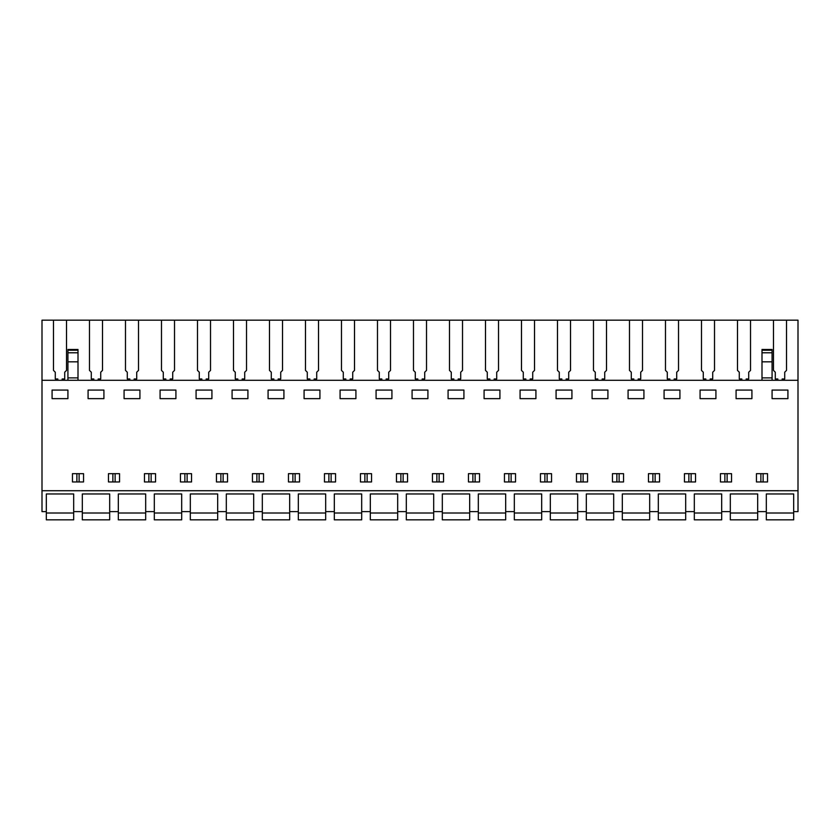 <?xml version="1.0" encoding="UTF-8"?>
<svg xmlns="http://www.w3.org/2000/svg" width="840" height="840" viewBox="0 0 840 840"><rect width="100%" height="100%" fill="white"/><g stroke="black" fill="none" stroke-linecap="round" stroke-linejoin="round"><path stroke-width="1.26" d="M53.487 320.166L798 320.166L798 511.613L793.685 511.613L793.685 493.973L766.322 493.973L766.322 511.613L757.68 511.613L757.68 493.973L730.317 493.973L730.317 511.613L721.675 511.613L721.675 493.973L694.323 493.973L694.323 511.613L685.682 511.613L685.682 493.973L658.319 493.973L658.319 511.613L649.677 511.613L649.677 493.973L622.325 493.973L622.325 511.613L613.683 511.613L613.683 493.973L586.32 493.973L586.32 511.613L577.678 511.613L577.678 493.973L550.316 493.973L550.316 511.613L541.684 511.613L541.684 493.973L514.322 493.973L514.322 511.613L505.68 511.613L505.68 493.973L478.317 493.973L478.317 511.613L469.675 511.613L469.675 493.973L442.323 493.973L442.323 511.613L433.681 511.613L433.681 493.973L406.319 493.973L406.319 511.613L397.677 511.613L397.677 493.973L370.325 493.973L370.325 511.613L361.683 511.613L361.683 493.973L334.32 493.973L334.32 511.613L325.679 511.613L325.679 493.973L298.316 493.973L298.316 511.613L289.685 511.613L289.685 493.973L262.322 493.973L262.322 511.613L253.68 511.613L253.68 493.973L226.317 493.973L226.317 511.613L217.675 511.613L217.675 493.973L190.323 493.973L190.323 511.613L181.681 511.613L181.681 493.973L154.319 493.973L154.319 511.613L145.677 511.613L145.677 493.973L118.325 493.973L118.325 511.613L109.683 511.613L109.683 493.973L82.32 493.973L82.32 511.613L73.678 511.613L73.678 493.973L46.316 493.973L46.316 511.613L42 511.613L42 320.166L53.487 320.166L53.487 370.409L55.282 372.204L55.282 378.998L57.845 378.998L57.845 380.279M798 490.728L42 490.728M798 380.279L42 380.279M52.08 398.643L67.924 398.643L67.924 390.075L52.08 390.075L52.08 398.643M72.461 473.666L83.548 473.666L83.548 481.95L72.461 481.95L72.461 473.666M731.546 473.666L731.546 481.95L720.457 481.95L720.457 473.666L731.546 473.666M689.997 481.95L684.453 481.95L684.453 473.666L695.541 473.666L695.541 481.95L689.997 481.95M715.922 398.643L715.922 390.075L700.077 390.075L700.077 398.643L715.922 398.643M659.547 473.666L659.547 481.95L648.459 481.95L648.459 473.666L659.547 473.666M283.92 398.643L283.92 390.075L268.076 390.075L268.076 398.643L283.92 398.643M263.54 481.95L252.452 481.95L252.452 473.666L263.54 473.666L263.54 481.95M299.544 481.95L288.456 481.95L288.456 473.666L299.544 473.666L299.544 481.95M340.084 398.643L355.919 398.643L355.919 390.075L340.084 390.075L340.084 398.643M324.461 473.666L324.461 481.95L335.548 481.95L335.548 473.666L324.461 473.666M232.082 398.643L247.916 398.643L247.916 390.075L232.082 390.075L232.082 398.643M222.002 481.95L216.458 481.95L216.458 473.666L227.546 473.666L227.546 481.95L222.002 481.95M160.083 398.643L175.917 398.643L175.917 390.075L160.083 390.075L160.083 398.643M124.079 390.075L139.923 390.075L139.923 398.643L124.079 398.643L124.079 390.075M88.085 390.075L103.919 390.075L103.919 398.643L88.085 398.643L88.085 390.075M119.543 481.95L108.455 481.95L108.455 473.666L119.543 473.666L119.543 481.95M155.547 481.95L144.459 481.95L144.459 473.666L155.547 473.666L155.547 481.95M196.077 398.643L211.922 398.643L211.922 390.075L196.077 390.075L196.077 398.643M191.541 481.95L180.453 481.95L180.453 473.666L191.541 473.666L191.541 481.95M365.999 473.666L371.543 473.666L371.543 481.95L360.455 481.95L360.455 473.666L365.999 473.666M468.457 473.666L468.457 481.95L479.546 481.95L479.546 473.666L468.457 473.666M484.082 390.075L499.916 390.075L499.916 398.643L484.082 398.643L484.082 390.075M592.085 398.643L607.919 398.643L607.919 390.075L592.085 390.075L592.085 398.643M551.544 481.95L540.456 481.95L540.456 473.666L551.544 473.666L551.544 481.95M582.005 473.666L587.549 473.666L587.549 481.95L576.461 481.95L576.461 473.666L582.005 473.666M628.078 398.643L643.923 398.643L643.923 390.075L628.078 390.075L628.078 398.643M623.543 481.95L612.454 481.95L612.454 473.666L623.543 473.666L623.543 481.95M520.076 398.643L535.92 398.643L535.92 390.075L520.076 390.075L520.076 398.643M515.539 473.666L515.539 481.95L504.452 481.95L504.452 473.666L515.539 473.666M448.077 390.075L463.921 390.075L463.921 398.643L448.077 398.643L448.077 390.075M412.083 398.643L427.917 398.643L427.917 390.075L412.083 390.075L412.083 398.643M376.079 390.075L391.923 390.075L391.923 398.643L376.079 398.643L376.079 390.075M407.547 481.95L396.459 481.95L396.459 473.666L407.547 473.666L407.547 481.95M437.997 473.666L443.541 473.666L443.541 481.95L432.453 481.95L432.453 473.666L437.997 473.666M556.08 390.075L556.08 398.643L571.925 398.643L571.925 390.075L556.08 390.075M679.917 398.643L679.917 390.075L664.083 390.075L664.083 398.643L679.917 398.643M736.082 390.075L736.082 398.643L751.916 398.643L751.916 390.075L736.082 390.075M756.452 473.666L756.452 481.95L767.54 481.95L767.54 473.666L756.452 473.666M304.08 390.075L319.925 390.075L319.925 398.643L304.08 398.643L304.08 390.075M772.075 390.075L787.92 390.075L787.92 398.643L772.075 398.643L772.075 390.075M782.155 378.998L782.155 380.279L782.155 378.998L784.718 378.998L784.718 372.204L786.513 370.409L786.513 320.166M79.117 481.95L79.117 473.666M76.881 481.95L76.881 473.666M724.878 481.95L724.878 473.666M727.125 481.95L727.125 473.666M691.121 481.95L691.121 473.666M688.874 481.95L688.874 473.666M652.88 481.95L652.88 473.666M655.126 481.95L655.126 473.666M292.877 481.95L292.877 473.666M295.123 481.95L295.123 473.666M328.881 481.95L328.881 473.666M331.118 481.95L331.118 473.666M259.119 481.95L259.119 473.666M256.882 481.95L256.882 473.666M223.125 481.95L223.125 473.666M220.878 481.95L220.878 473.666M115.122 481.95L115.122 473.666M112.875 481.95L112.875 473.666M151.127 481.95L151.127 473.666M148.88 481.95L148.88 473.666M187.121 481.95L187.121 473.666M184.874 481.95L184.874 473.666M367.122 481.95L367.122 473.666M364.875 481.95L364.875 473.666M583.118 481.95L583.118 473.666M580.881 481.95L580.881 473.666M619.122 481.95L619.122 473.666M616.875 481.95L616.875 473.666M544.876 481.95L544.876 473.666M547.124 481.95L547.124 473.666M508.882 481.95L508.882 473.666M511.119 481.95L511.119 473.666M403.127 481.95L403.127 473.666M400.88 481.95L400.88 473.666M439.12 481.95L439.12 473.666M436.874 481.95L436.874 473.666M475.125 481.95L475.125 473.666M472.878 481.95L472.878 473.666M763.119 481.95L763.119 473.666M760.883 481.95L760.883 473.666M746.162 380.279L746.162 378.998L748.713 378.998L748.713 372.204L750.519 370.409L750.519 320.166M777.84 378.998L777.84 380.279L777.84 378.998L775.288 378.998L775.288 372.204L773.482 370.409L773.482 320.166M737.489 320.166L737.489 370.409L739.284 372.204L739.284 378.998L741.836 378.998L741.836 380.279M710.157 380.279L710.157 378.998L712.719 378.998L712.719 372.204L714.514 370.409L714.514 320.166M701.484 320.166L701.484 370.409L703.279 372.204L703.279 378.998L705.841 378.998L705.841 380.279M674.163 380.279L674.163 378.998L676.715 378.998L676.715 372.204L678.521 370.409L678.521 320.166M665.48 320.166L665.48 370.409L667.286 372.204L667.286 378.998L669.837 378.998L669.837 380.279M638.159 380.279L638.159 378.998L640.721 378.998L640.721 372.204L642.516 370.409L642.516 320.166M629.486 320.166L629.486 370.409L631.281 372.204L631.281 378.998L633.843 378.998L633.843 380.279M602.165 380.279L602.165 378.998L604.716 378.998L604.716 372.204L606.512 370.409L606.512 320.166M593.481 320.166L593.481 370.409L595.287 372.204L595.287 378.998L597.839 378.998L597.839 380.279M566.16 380.279L566.16 378.998L568.712 378.998L568.712 372.204L570.518 370.409L570.518 320.166M557.487 320.166L557.487 370.409L559.283 372.204L559.283 378.998L561.845 378.998L561.845 380.279M530.156 380.279L530.156 378.998L532.718 378.998L532.718 372.204L534.513 370.409L534.513 320.166M521.482 320.166L521.482 370.409L523.288 372.204L523.288 378.998L525.84 378.998L525.84 380.279M494.161 380.279L494.161 378.998L496.713 378.998L496.713 372.204L498.519 370.409L498.519 320.166M485.489 320.166L485.489 370.409L487.284 372.204L487.284 378.998L489.836 378.998L489.836 380.279M458.157 380.279L458.157 378.998L460.719 378.998L460.719 372.204L462.515 370.409L462.515 320.166M449.484 320.166L449.484 370.409L451.28 372.204L451.28 378.998L453.842 378.998L453.842 380.279M422.163 380.279L422.163 378.998L424.715 378.998L424.715 372.204L426.52 370.409L426.52 320.166M413.48 320.166L413.48 370.409L415.286 372.204L415.286 378.998L417.837 378.998L417.837 380.279M386.159 380.279L386.159 378.998L388.721 378.998L388.721 372.204L390.516 370.409L390.516 320.166M377.486 320.166L377.486 370.409L379.281 372.204L379.281 378.998L381.843 378.998L381.843 380.279M350.165 380.279L350.165 378.998L352.716 378.998L352.716 372.204L354.512 370.409L354.512 320.166M341.481 320.166L341.481 370.409L343.287 372.204L343.287 378.998L345.839 378.998L345.839 380.279M314.16 380.279L314.16 378.998L316.712 378.998L316.712 372.204L318.518 370.409L318.518 320.166M305.487 320.166L305.487 370.409L307.282 372.204L307.282 378.998L309.844 378.998L309.844 380.279M278.156 380.279L278.156 378.998L280.718 378.998L280.718 372.204L282.513 370.409L282.513 320.166M269.483 320.166L269.483 370.409L271.288 372.204L271.288 378.998L273.84 378.998L273.84 380.279M242.162 380.279L242.162 378.998L244.713 378.998L244.713 372.204L246.519 370.409L246.519 320.166M233.489 320.166L233.489 370.409L235.284 372.204L235.284 378.998L237.835 378.998L237.835 380.279M206.157 380.279L206.157 378.998L208.719 378.998L208.719 372.204L210.515 370.409L210.515 320.166M197.484 320.166L197.484 370.409L199.28 372.204L199.28 378.998L201.841 378.998L201.841 380.279M170.163 380.279L170.163 378.998L172.715 378.998L172.715 372.204L174.521 370.409L174.521 320.166M161.48 320.166L161.48 370.409L163.285 372.204L163.285 378.998L165.837 378.998L165.837 380.279M134.159 380.279L134.159 378.998L136.721 378.998L136.721 372.204L138.516 370.409L138.516 320.166M125.486 320.166L125.486 370.409L127.281 372.204L127.281 378.998L129.843 378.998L129.843 380.279M98.165 380.279L98.165 378.998L100.716 378.998L100.716 372.204L102.511 370.409L102.511 320.166M89.481 320.166L89.481 370.409L91.287 372.204L91.287 378.998L93.839 378.998L93.839 380.279M62.16 380.279L62.16 378.998L64.712 378.998L64.712 372.204L66.517 370.409L66.517 320.166M78.005 380.279L78.005 361.82L67.924 361.82L67.924 380.279M67.924 361.82L67.924 350.731M78.005 361.82L78.005 350.731M78.005 377.895L67.924 377.895M761.996 350.731L761.996 380.279M761.996 349.482L772.075 349.482L772.075 380.279M772.075 377.895L761.996 377.895M73.678 511.613L73.678 519.834L46.316 519.834L46.316 512.999L73.678 512.999M46.316 493.973L73.678 493.973M46.316 511.613L46.316 512.999M109.683 511.613L109.683 519.834L82.32 519.834L82.32 512.999L109.683 512.999M82.32 493.973L109.683 493.973M82.32 511.613L82.32 512.999M145.677 511.613L145.677 519.834L118.325 519.834L118.325 512.999L145.677 512.999M118.325 493.973L145.677 493.973M118.325 511.613L118.325 512.999M181.681 511.613L181.681 519.834L154.319 519.834L154.319 512.999L181.681 512.999M154.319 493.973L181.681 493.973M154.319 511.613L154.319 512.999M217.675 511.613L217.675 519.834L190.323 519.834L190.323 512.999L217.675 512.999M190.323 493.973L217.675 493.973M190.323 511.613L190.323 512.999M253.68 511.613L253.68 519.834L226.317 519.834L226.317 512.999L253.68 512.999M226.317 493.973L253.68 493.973M226.317 511.613L226.317 512.999M289.685 511.613L289.685 519.834L262.322 519.834L262.322 512.999L289.685 512.999M262.322 493.973L289.685 493.973M262.322 511.613L262.322 512.999M325.679 511.613L325.679 519.834L298.316 519.834L298.316 512.999L325.679 512.999M298.316 493.973L325.679 493.973M298.316 511.613L298.316 512.999M361.683 511.613L361.683 519.834L334.32 519.834L334.32 512.999L361.683 512.999M334.32 493.973L361.683 493.973M334.32 511.613L334.32 512.999M397.677 511.613L397.677 519.834L370.325 519.834L370.325 512.999L397.677 512.999M370.325 493.973L397.677 493.973M370.325 511.613L370.325 512.999M433.681 511.613L433.681 519.834L406.319 519.834L406.319 512.999L433.681 512.999M406.319 493.973L433.681 493.973M406.319 511.613L406.319 512.999M469.675 511.613L469.675 519.834L442.323 519.834L442.323 512.999L469.675 512.999M442.323 493.973L469.675 493.973M442.323 511.613L442.323 512.999M505.68 511.613L505.68 519.834L478.317 519.834L478.317 512.999L505.68 512.999M478.317 493.973L505.68 493.973M478.317 511.613L478.317 512.999M541.684 511.613L541.684 519.834L514.322 519.834L514.322 512.999L541.684 512.999M514.322 493.973L541.684 493.973M514.322 511.613L514.322 512.999M577.678 511.613L577.678 519.834L550.316 519.834L550.316 512.999L577.678 512.999M550.316 493.973L577.678 493.973M550.316 511.613L550.316 512.999M613.683 511.613L613.683 519.834L586.32 519.834L586.32 512.999L613.683 512.999M586.32 493.973L613.683 493.973M586.32 511.613L586.32 512.999M649.677 511.613L649.677 519.834L622.325 519.834L622.325 512.999L649.677 512.999M622.325 493.973L649.677 493.973M622.325 511.613L622.325 512.999M685.682 511.613L685.682 519.834L658.319 519.834L658.319 512.999L685.682 512.999M658.319 493.973L685.682 493.973M658.319 511.613L658.319 512.999M721.675 511.613L721.675 519.834L694.323 519.834L694.323 512.999L721.675 512.999M694.323 493.973L721.675 493.973M694.323 511.613L694.323 512.999M757.68 511.613L757.68 519.834L730.317 519.834L730.317 512.999L757.68 512.999M730.317 493.973L757.68 493.973M730.317 511.613L730.317 512.999M793.685 511.613L793.685 519.834L766.322 519.834L766.322 512.999L793.685 512.999M766.322 493.973L793.685 493.973M766.322 511.613L766.322 512.999M78.005 352.79L67.924 352.79M78.005 350.249L67.924 350.249M772.075 361.82L761.996 361.82M761.996 352.79L772.075 352.79M761.996 350.249L772.075 350.249M78.005 349.482L67.924 349.482"/></g></svg>
